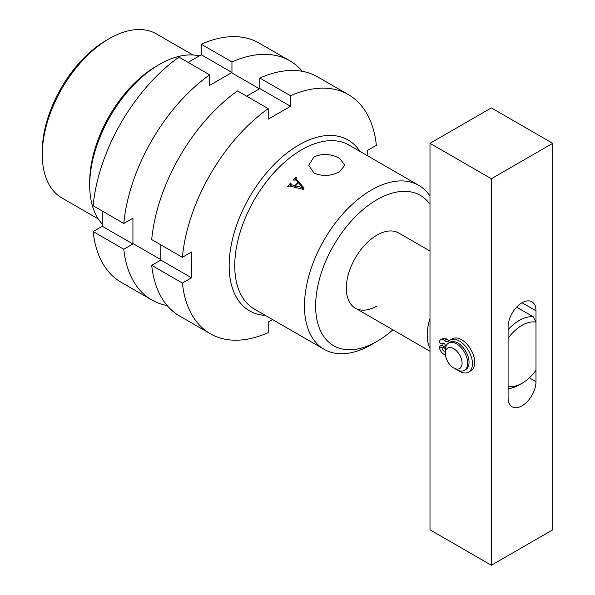 <?xml version="1.0" encoding="UTF-8"?>
<svg xmlns="http://www.w3.org/2000/svg" width="595" height="595" viewBox="0 0 595 595"><rect width="100%" height="100%" fill="white"/><g stroke="black" fill="none" stroke-linecap="round" stroke-linejoin="round"><path stroke-width="0.89" d="M42.282 154.603L42.282 151.383A90.723 52.382 -60 0 1 106.438 40.267L109.227 38.653A94.672 54.658 120 0 0 109.227 38.66A94.672 54.658 120 0 0 42.282 154.603A94.672 54.658 120 0 0 61.887 197.942L98.287 218.96M314.019 173.056L308.708 165.239L313.982 156.872C322.512 153.302 331.036 153.778 339.559 158.315L344.869 165.172L339.596 171.658C331.058 176.172 322.527 176.641 314.019 173.056M429.992 251.045L398.687 232.972A43.39 25.05 120 0 0 376.992 235.122A43.39 25.05 120 0 0 348.648 273.358A43.39 25.05 120 0 0 355.297 308.128A43.39 25.05 120 0 0 376.992 305.979M418.754 185.343L349.02 145.083A94.672 54.658 120 0 0 301.687 149.769A94.672 54.658 120 0 0 239.837 233.195A94.672 54.658 120 0 0 254.348 309.058L324.082 349.317A94.672 54.658 -60 0 1 309.571 273.455A94.672 54.658 -60 0 1 371.414 190.028A94.672 54.658 -60 0 1 418.754 185.343A94.672 54.658 -60 0 1 429.992 196.09M265.363 315.417A98.614 56.934 -60 0 1 249.588 310.865A98.614 56.934 -60 0 1 234.475 231.842A98.614 56.934 -60 0 1 298.898 144.942A98.614 56.934 -60 0 1 348.201 140.056A98.614 56.934 -60 0 1 360.034 151.442M199.34 55.871A98.614 56.934 120 0 0 159.43 64.424L156.641 66.03A94.672 54.658 120 0 0 89.696 181.981L89.696 185.201A98.614 56.934 120 0 0 102.251 224.04M156.641 66.03L159.43 64.424A98.614 56.934 120 0 0 89.696 185.201M429.992 204.234A86.781 50.106 120 0 0 376.992 199.689A86.781 50.106 120 0 0 315.633 305.979A86.781 50.106 120 0 0 376.992 341.404L371.414 344.631A94.672 54.658 -60 0 1 324.082 349.317M290.762 183.662L291.111 184.695L294.964 185.655A94.672 54.658 -60 0 1 298.043 182.338L296.027 180.114L294.131 180.025A94.672 54.658 120 0 0 293.923 180.24L293.424 179.958A94.672 54.658 -60 0 1 295.894 177.436L296.392 177.719A94.672 54.658 120 0 0 296.184 177.927L296.176 179.132L304.112 187.998L303.353 189.388L289.676 185.99L288.211 186.599A94.672 54.658 120 0 0 288.002 186.845L287.511 186.562A94.672 54.658 -60 0 1 290.546 183.074L291.044 183.357A94.672 54.658 120 0 0 290.762 183.662L290.434 186.175M296.184 177.927L296.176 180.278M371.414 344.624A94.672 54.658 -60 0 1 371.414 344.631L376.992 341.404A86.781 50.106 120 0 0 392.879 329.823M192.959 54.985L156.559 33.967A94.672 54.658 120 0 0 109.227 38.653M290.546 183.074L290.546 183.944M291.111 184.695L291.111 186.339M294.964 185.655L294.964 187.284M298.043 182.338L298.043 183.141M295.894 177.436L295.894 178.374M295.507 185.885L302.743 187.574L298.415 182.747A94.672 54.658 120 0 0 295.507 185.885L295.507 187.418M302.743 187.574L302.743 189.232M302.58 187.693L302.58 189.195M519.249 384.883L522.038 383.277A35.499 20.498 120 0 0 535.983 370.343L535.983 322.133A35.499 20.498 120 0 0 508.093 338.243L508.093 386.445A35.499 20.498 120 0 0 522.038 383.277L519.249 384.883A39.449 22.774 -60 0 1 508.093 388.639M429.992 348.112A43.39 25.05 -60 0 1 429.992 318.593M508.093 329.6A39.449 22.774 -60 0 1 533.194 316.733L516.609 307.161M533.194 316.733L535.983 322.133M429.992 143.328L491.351 107.903L552.718 143.328L552.718 529.825L491.351 565.25L429.992 529.825L429.992 143.328L491.351 178.753L491.351 565.25M552.718 143.328L491.351 178.753M535.983 381.663L535.983 310.806A19.724 11.387 120 0 0 531.9 301.777A19.724 11.387 120 0 0 516.698 307.065A19.724 11.387 120 0 0 508.093 326.915L508.093 397.772A19.724 11.387 120 0 0 512.176 406.802A19.724 11.387 120 0 0 527.371 401.513A19.724 11.387 120 0 0 535.983 381.663L529.319 377.818M462.07 363.143A11.833 6.835 -120 0 0 453.702 348.655A11.833 6.835 -120 0 0 445.328 353.482L445.328 350.262A15.775 9.111 60 0 1 448.6 343.04A15.775 9.111 60 0 1 460.761 347.264A15.775 9.111 60 0 1 467.648 363.143A15.775 9.111 60 0 1 464.375 370.373A15.775 9.111 60 0 1 456.491 369.584L453.695 367.978A11.833 6.835 -120 0 0 462.07 363.143M448.6 343.04L449.991 342.237A15.775 9.111 60 0 1 462.151 346.461A15.775 9.111 60 0 1 469.038 362.34A15.775 9.111 60 0 1 465.773 369.562L464.375 370.373M445.328 353.482A11.833 6.835 -120 0 0 453.695 367.978M367.234 155.6L367.234 150.58L376.352 145.314A138.062 79.708 120 0 0 348.402 94.62A138.062 79.708 120 0 0 290.524 95.758L290.524 106.289L268.211 119.171L268.211 108.64A138.062 79.708 120 0 0 182.382 257.3L191.508 252.027L191.508 277.798L182.382 283.064A138.062 79.708 120 0 0 210.34 333.75A138.062 79.708 120 0 0 268.211 332.62L268.211 322.081L272.562 319.575M160.829 244.85L160.829 260.082L151.703 265.348A138.062 79.708 120 0 0 179.66 316.042L210.34 333.75M268.211 108.64L237.531 90.923A138.062 79.708 120 0 0 151.703 239.584L182.382 257.3M348.402 94.62L317.715 76.911A138.062 79.708 120 0 0 259.844 78.042L259.844 88.581L246.657 96.197M290.524 95.758L259.844 78.042M290.524 106.289L259.844 88.581M191.508 277.798L160.829 260.082M182.382 283.064L151.703 265.348M302.349 71.318A138.062 79.708 120 0 0 289.825 60.802A138.062 79.708 120 0 0 231.953 61.94L231.953 72.471L209.641 85.36L209.641 74.821A138.062 79.708 120 0 0 123.812 223.482L132.93 218.216L132.93 243.98L123.812 249.246A138.062 79.708 120 0 0 151.762 299.932A138.062 79.708 120 0 0 167.136 305.518M102.251 211.032L102.251 226.264L93.132 231.529A138.062 79.708 120 0 0 121.083 282.223L151.762 299.932M209.641 74.821L178.954 57.105A138.062 79.708 120 0 0 93.132 205.766L123.812 223.482M289.825 60.802L259.145 43.093A138.062 79.708 120 0 0 201.274 44.223L201.274 54.762L188.079 62.378M231.953 61.94L201.274 44.223M231.953 72.471L201.274 54.762M132.93 243.98L102.251 226.264M123.812 249.246L93.132 231.529M445.938 346.424L445.469 346.156A2.365 1.369 -120 0 0 443.796 343.255A2.365 1.369 -120 0 0 442.613 343.137A2.365 1.369 -120 0 0 442.122 344.222L443.796 343.255M442.122 344.222L439.333 342.616A6.314 3.644 60 0 1 440.635 339.723A6.314 3.644 60 0 1 443.796 340.035A6.314 3.644 60 0 1 444.539 340.541A6.314 3.644 -120 0 0 448.444 341.351A6.314 3.644 -120 0 0 448.868 341.032A18.497 10.68 60 0 1 450.11 340.087A18.497 10.68 60 0 1 459.362 341.002A18.497 10.68 60 0 1 471.448 357.305A18.497 10.68 60 0 1 468.615 372.128A18.497 10.68 60 0 1 459.362 371.213A18.497 10.68 60 0 1 457.986 370.335M440.635 339.723L442.873 338.436A6.314 3.644 60 0 1 446.027 338.748A6.314 3.644 60 0 1 446.771 339.254A6.314 3.644 -120 0 0 449.686 340.355M450.11 340.087L452.341 338.8A18.497 10.68 60 0 1 461.594 339.715A18.497 10.68 60 0 1 473.68 356.018A18.497 10.68 60 0 1 470.846 370.841L468.615 372.128M445.424 355.007A6.314 3.644 -120 0 0 445.283 354.925A6.314 3.644 -120 0 0 444.539 354.568A6.314 3.644 60 0 1 439.333 346.476L441.564 345.189L444.353 346.796A2.365 1.369 -120 0 0 445.372 349.168M439.333 346.476L442.122 348.09A2.365 1.369 -120 0 0 443.156 350.47A2.365 1.369 -120 0 0 444.978 351.102A2.365 1.369 -120 0 0 445.328 350.708M442.122 348.09L444.353 346.796M522.038 302.758L535.983 310.806M444.539 340.541L446.771 339.254M106.438 40.267L109.227 38.66M132.93 243.511L160.829 259.621M231.552 72.709L259.442 88.811M295.864 178.574L295.864 179.958M429.992 351.251L355.297 308.128"/></g></svg>
